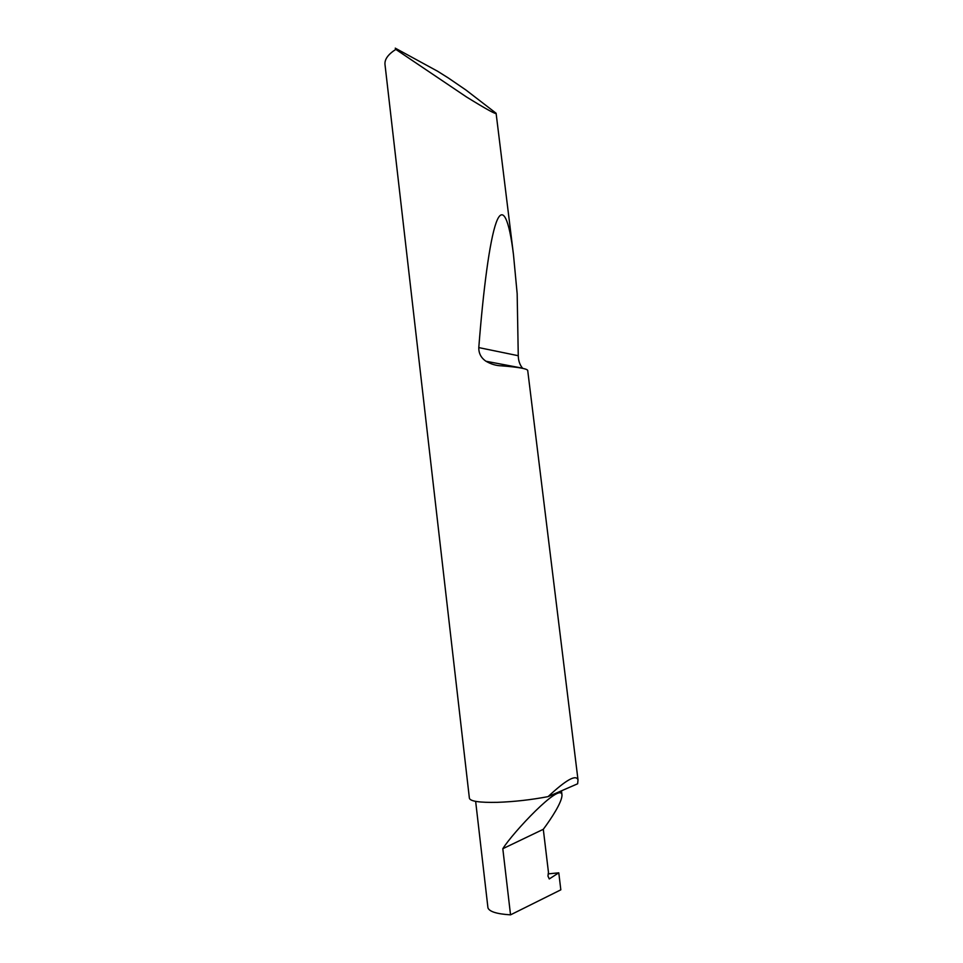 <?xml version="1.0" encoding="UTF-8"?>
<svg xmlns="http://www.w3.org/2000/svg" width="963" height="963" viewBox="0 0 963 963"><rect width="100%" height="100%" fill="white"/><g stroke="black" fill="none" stroke-linecap="round" stroke-linejoin="round"><path stroke-width="1.44" d="M558.781 872.827L560.827 889.824L510.534 914.85L502.806 848.716C512.773 832.586 560.382 781.98 561.971 794.8C562.416 801.782 550.98 818.983 543.301 829.299L548.441 872.189L547.971 876.113L549.259 878.942L558.781 872.827L548.248 873.862M395.817 49.39L395.251 48.15L437.611 71.25L448.264 77.931L465.972 90.041L496.101 113.249C496.439 114.778 486.568 109.361 466.489 96.962L395.817 49.39C388.089 54.361 384.478 59.405 384.995 64.509L469.39 798.231C470.245 801.324 479.574 802.697 497.377 802.335C514.049 801.758 530.95 799.856 548.079 796.63C566.148 779.765 576.127 774.204 578.017 779.934L577.631 783.786L548.079 796.63M578.017 779.934L527.7 370.382C526.797 368.612 518.01 367.096 501.362 365.82C496.21 365.711 491.094 364.195 486.002 361.257C481.091 357.947 478.683 353.385 478.792 347.595C483.282 289.875 489.625 240.69 496.222 222.501C502.818 204.457 509.126 219.275 513.484 254.726L517.167 293.703L518.263 355.72C518.371 360.74 519.803 364.893 522.56 368.191L522.704 368.335M510.534 914.85C496.92 913.995 489.397 911.672 487.952 907.868L475.65 801.372M502.806 848.716L543.301 829.299M518.263 355.72L478.792 347.595M561.971 794.8L561.477 790.804M496.101 113.249L513.484 254.726M522.56 368.191L486.002 361.257"/></g></svg>
